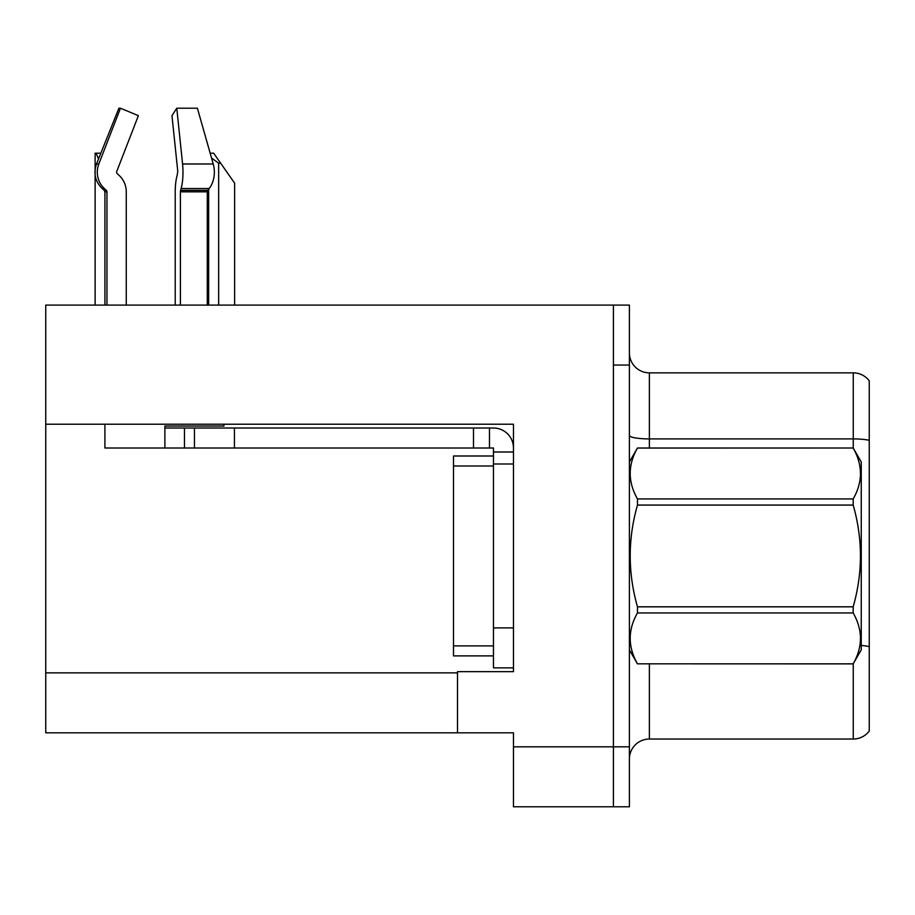 <?xml version="1.0" encoding="UTF-8"?>
<svg xmlns="http://www.w3.org/2000/svg" width="915" height="915" viewBox="0 0 915 915"><rect width="100%" height="100%" fill="white"/><g stroke="black" fill="none" stroke-linecap="round" stroke-linejoin="round"><path stroke-width="1.37" d="M513.464 424.217L513.464 671.667L457.5 671.667L457.5 732.835L513.464 732.835L513.464 806.79L613.405 806.79L613.405 746.823L613.405 806.79L629.394 806.79L629.394 746.823L613.405 746.823L613.405 305.095L45.75 305.095L45.75 424.217L513.464 424.217M45.75 424.217L45.75 732.835L457.5 732.835M629.394 759.015A19.993 19.993 0 0 1 649.387 739.034L853.26 739.034L853.26 663.73M613.405 305.095L629.394 305.095L629.394 365.051L613.405 365.051L613.405 746.823L513.464 746.823M869.25 380.846A19.993 19.993 0 0 0 853.26 372.851A19.993 19.993 0 0 1 869.25 380.846L869.25 731.039A19.993 19.993 0 0 1 853.26 739.034M629.394 365.051L629.394 746.823M869.25 440.309A19.993 3.466 180 0 0 853.26 438.914L853.26 372.851L649.387 372.851A19.993 19.993 0 0 1 629.394 352.858A19.993 19.993 0 0 0 649.387 372.851L649.387 448.007M869.25 441.693L869.25 646.585A19.993 3.466 180 0 0 861.255 645.487M210.164 153.182L213.641 153.182L220.641 163.179L218.651 163.179L211.537 158.032M234.64 305.095L234.64 183.172L220.641 163.179M208.654 305.095L208.654 189.211M95.126 305.095L95.126 153.182L96.052 153.182L98.546 158.913M100.57 153.846L100.112 153.182L96.052 153.182M117.257 173.667A2.002 1.933 -90 0 1 116.754 171.425A2.002 1.933 -90 0 0 117.257 173.667L119.202 175.474A21.983 21.239 90 0 1 126.259 191.841L126.259 305.095M180.392 305.095L180.392 191.841L181.09 188.547A21.983 5.696 -90 0 0 182.577 163.979L213.229 163.979A21.983 15.544 90 0 1 209.18 188.547A21.983 15.544 90 0 0 213.229 163.979L197.388 108.21L176.778 108.21L171.974 115.667L177.773 171.425L177.121 175.474A21.983 5.696 -90 0 0 175.222 191.841L175.222 305.095M104.916 305.095L104.916 191.841L106.952 191.841A2.002 1.933 -90 0 0 106.312 190.354L104.253 190.354L102.228 188.547L104.367 188.547L106.312 190.354A2.002 1.933 -90 0 1 106.952 191.841L106.952 305.095M116.754 171.425L138.382 115.667L120.471 108.21L118.904 108.21L96.51 163.979C93.273 173.358 95.183 181.547 102.228 188.547M223.935 424.217L223.935 426.024L164.883 426.024L164.883 428.014L194.46 428.014L194.46 448.007L104.916 448.007L104.916 424.217M181.09 188.547L209.18 188.547L207.751 190.354A2.002 1.418 -90 0 0 207.282 191.841L207.282 305.095M120.471 108.21L98.831 163.979A21.983 21.239 90 0 0 104.367 188.547M182.577 163.979L176.778 108.21M194.46 428.014L493.471 428.014A19.993 19.993 0 0 1 513.464 448.018M194.46 448.007L493.471 448.007L493.471 451.999L513.464 451.999M493.471 667.87L513.464 667.87L493.471 667.87L493.471 451.999M489.479 448.007L489.479 428.014M513.464 463.997L493.471 463.997L493.482 456.002L453.497 456.002L453.497 655.883L493.471 655.883M473.49 448.007L473.49 428.014M629.394 461.995L637.469 448.007L853.18 448.007L861.255 461.995L861.255 649.879L853.18 663.821C862.856 646.928 862.856 629.966 853.18 612.947L637.469 612.947C627.793 629.829 627.793 646.791 637.469 663.821L853.18 663.878M853.18 448.007L637.469 448.064C627.793 464.957 627.793 481.908 637.469 498.938L637.469 505.069C627.793 538.901 627.793 572.813 637.469 606.817L637.469 612.947M637.469 498.938L853.18 498.938C862.856 482.056 862.856 465.094 853.18 448.064M853.18 498.938L853.18 505.069L637.469 505.069M637.469 606.817L853.18 606.817C862.856 572.813 862.856 538.901 853.18 505.069M853.18 606.817L853.18 612.947M629.394 649.879L637.469 663.878M637.469 663.821L853.18 663.821M45.75 672.868L457.5 672.868M649.387 663.878L649.387 739.034M853.26 448.144L853.26 438.914L649.387 438.914A19.993 3.466 0 0 1 629.394 435.449M218.651 305.095L218.651 163.179M164.883 448.007L164.883 428.014M207.282 191.841L180.392 191.841M98.831 163.979L96.51 163.979M207.751 190.354L180.564 190.354M513.464 627.896L493.471 627.896M234.434 448.007L234.434 428.014M184.464 448.007L184.464 428.014M453.497 645.887L493.471 645.887M453.497 465.998L493.471 465.998M104.253 190.354L104.916 191.841"/></g></svg>
